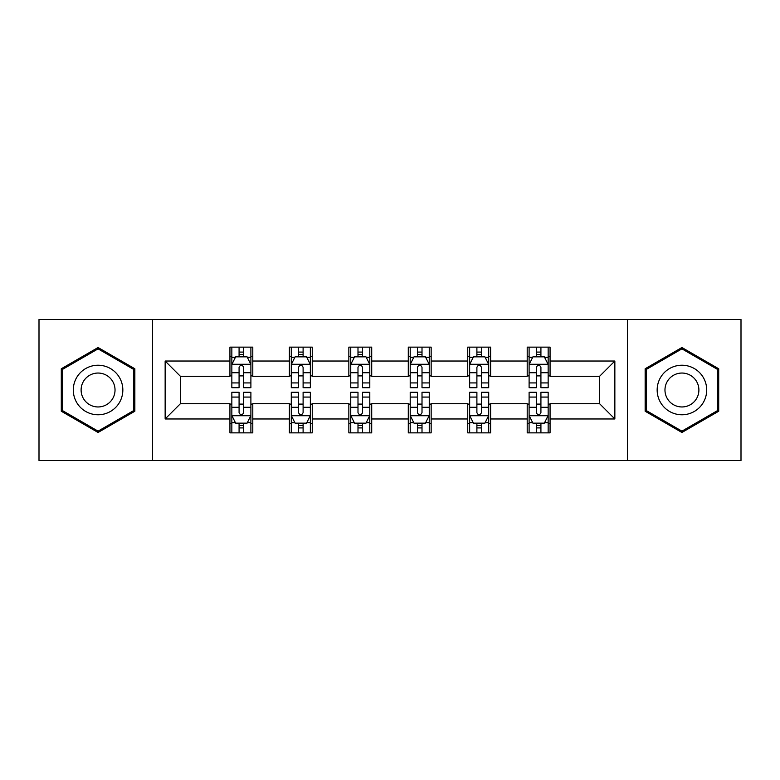 <?xml version="1.0" encoding="UTF-8"?>
<svg xmlns="http://www.w3.org/2000/svg" width="780" height="780" viewBox="0 0 780 780"><rect width="100%" height="100%" fill="white"/><g stroke="black" fill="none" stroke-linecap="round" stroke-linejoin="round"><path stroke-width="1.17" d="M627.432 460.502L741 460.502L741 319.498L627.432 319.498L627.432 460.502L152.568 460.502L152.568 319.498L39 319.498L39 460.502L152.568 460.502M627.432 319.498L152.568 319.498M550.066 361.033L550.066 347.129L527.202 347.129L527.202 361.033L490.61 361.033L490.61 347.129L467.747 347.129L467.747 361.033L431.155 361.033L431.155 347.129L408.291 347.129L408.291 361.033L371.709 361.033L371.709 347.129L348.845 347.129L348.845 361.033L312.253 361.033L312.253 347.129L289.39 347.129L289.39 361.033L252.798 361.033L252.798 347.129L229.934 347.129L229.934 361.033L165.145 361.033L165.145 418.967L180.394 403.718L229.934 403.718L229.934 432.871L252.798 432.871L252.798 403.718L289.39 403.718L289.39 432.871L312.253 432.871L312.253 403.718L348.845 403.718L348.845 432.871L371.709 432.871L371.709 403.718L408.291 403.718L408.291 432.871L431.155 432.871L431.155 403.718L467.747 403.718L467.747 432.871L490.61 432.871L490.61 403.718L527.202 403.718L527.202 432.871L550.066 432.871L550.066 403.718L599.606 403.718L599.606 376.282L550.066 376.282L550.066 361.033L614.855 361.033L614.855 418.967L550.066 418.967M527.202 418.967L490.61 418.967M467.747 418.967L431.155 418.967M408.291 418.967L371.709 418.967M348.845 418.967L312.253 418.967M289.39 418.967L252.798 418.967M229.934 418.967L165.145 418.967M527.202 361.033L527.202 376.282L490.61 376.282L490.61 361.033M467.747 361.033L467.747 376.282L431.155 376.282L431.155 361.033M408.291 361.033L408.291 376.282L371.709 376.282L371.709 361.033M348.845 361.033L348.845 376.282L312.253 376.282L312.253 361.033M289.39 361.033L289.39 376.282L252.798 376.282L252.798 361.033M229.934 361.033L229.934 376.282L180.394 376.282L165.145 361.033M180.394 376.282L180.394 403.718M614.855 418.967L599.606 403.718M599.606 376.282L614.855 361.033M229.934 356.655L231.845 356.655M239.08 356.655L243.653 356.655M250.897 356.655L252.798 356.655M229.934 375.901L231.845 375.901M239.08 375.901L243.653 375.901M250.897 375.901L252.798 375.901M229.934 404.098L231.845 404.098M239.08 404.098L243.653 404.098M250.897 404.098L252.798 404.098M229.934 423.345L231.845 423.345M239.08 423.345L243.653 423.345M250.897 423.345L252.798 423.345M289.39 404.098L291.291 404.098M298.535 404.098L303.108 404.098M310.352 404.098L312.253 404.098M289.39 423.345L291.291 423.345M298.535 423.345L303.108 423.345M310.352 423.345L312.253 423.345M289.39 356.655L291.291 356.655M298.535 356.655L303.108 356.655M310.352 356.655L312.253 356.655M289.39 375.901L291.291 375.901M298.535 375.901L303.108 375.901M310.352 375.901L312.253 375.901M348.845 404.098L350.747 404.098M357.991 404.098L362.564 404.098M369.798 404.098L371.709 404.098M348.845 423.345L350.747 423.345M357.991 423.345L362.564 423.345M369.798 423.345L371.709 423.345M348.845 356.655L350.747 356.655M357.991 356.655L362.564 356.655M369.798 356.655L371.709 356.655M348.845 375.901L350.747 375.901M357.991 375.901L362.564 375.901M369.798 375.901L371.709 375.901M408.291 404.098L410.202 404.098M417.436 404.098L422.009 404.098M429.253 404.098L431.155 404.098M408.291 423.345L410.202 423.345M417.436 423.345L422.009 423.345M429.253 423.345L431.155 423.345M408.291 356.655L410.202 356.655M417.436 356.655L422.009 356.655M429.253 356.655L431.155 356.655M408.291 375.901L410.202 375.901M417.436 375.901L422.009 375.901M429.253 375.901L431.155 375.901M467.747 404.098L469.648 404.098M476.892 404.098L481.465 404.098M488.709 404.098L490.61 404.098M467.747 423.345L469.648 423.345M476.892 423.345L481.465 423.345M488.709 423.345L490.61 423.345M467.747 356.655L469.648 356.655M476.892 356.655L481.465 356.655M488.709 356.655L490.61 356.655M467.747 375.901L469.648 375.901M476.892 375.901L481.465 375.901M488.709 375.901L490.61 375.901M527.202 404.098L529.103 404.098M536.347 404.098L540.92 404.098M548.155 404.098L550.066 404.098M527.202 423.345L529.103 423.345M536.347 423.345L540.92 423.345M548.155 423.345L550.066 423.345M527.202 356.655L529.103 356.655M536.347 356.655L540.92 356.655M548.155 356.655L550.066 356.655M527.202 375.901L529.103 375.901M536.347 375.901L540.92 375.901M548.155 375.901L550.066 375.901M98.075 432.471L134.852 411.235L134.852 368.764L98.075 347.529L61.298 368.764L61.298 411.235L98.075 432.471M718.702 368.764L681.925 347.529L645.148 368.764L645.148 411.235L681.925 432.471L718.702 411.235L718.702 368.764M243.653 352.082L239.08 352.082M250.897 382.931L243.653 382.931L243.653 387.709L250.897 387.709L250.897 364.465L247.084 356.84L235.648 356.84L231.845 364.465L231.845 387.709L239.08 387.709L239.08 382.931L231.845 382.931M231.845 364.465L231.845 347.129M250.897 364.465L250.897 347.129M239.08 356.84L239.08 347.129M243.653 347.129L243.653 356.84M243.653 382.931L243.653 367.322C242.131 364.387 240.611 364.387 239.08 367.322L239.08 382.931M239.08 427.918L243.653 427.918M231.845 397.069L239.08 397.069L239.08 392.291L231.845 392.291L231.845 415.535L235.648 423.16L247.084 423.16L250.897 415.535L250.897 392.291L243.653 392.291L243.653 397.069L250.897 397.069M250.897 415.535L250.897 432.871M231.845 415.535L231.845 432.871M243.653 423.16L243.653 432.871M239.08 432.871L239.08 423.16M239.08 397.069L239.08 412.678C240.601 415.613 242.131 415.613 243.653 412.678L243.653 397.069M119.525 402.382A24.775 24.775 0 0 0 110.458 368.55A24.775 24.775 0 0 0 76.615 377.618A24.775 24.775 0 0 0 85.683 411.45A24.775 24.775 0 0 0 119.525 402.382M112.759 398.482A16.955 16.955 0 0 0 106.548 375.316A16.955 16.955 0 0 0 83.382 381.517A16.955 16.955 0 0 0 89.593 404.683A16.955 16.955 0 0 0 112.759 398.482M62.439 410.572L62.439 369.427L98.075 348.855L133.702 369.427L133.702 410.572L98.075 431.145L62.439 410.572M681.925 365.225A24.775 24.775 0 0 0 657.16 390A24.775 24.775 0 0 0 681.925 414.775A24.775 24.775 0 0 0 706.7 390A24.775 24.775 0 0 0 681.925 365.225M681.925 373.045A16.955 16.955 0 0 0 664.969 390A16.955 16.955 0 0 0 681.925 406.955A16.955 16.955 0 0 0 698.89 390A16.955 16.955 0 0 0 681.925 373.045M717.561 410.572L681.925 431.145L646.298 410.572L646.298 369.427L681.925 348.855L717.561 369.427L717.561 410.572M303.108 352.082L298.535 352.082M310.352 382.931L303.108 382.931L303.108 387.709L310.352 387.709L310.352 364.465L306.54 356.84L295.103 356.84L291.291 364.465L291.291 387.709L298.535 387.709L298.535 382.931L291.291 382.931M291.291 364.465L291.291 347.129M310.352 364.465L310.352 347.129M298.535 356.84L298.535 347.129M303.108 347.129L303.108 356.84M303.108 382.931L303.108 367.322C301.587 364.387 300.056 364.387 298.535 367.322L298.535 382.931M362.564 352.082L357.991 352.082M369.798 382.931L362.564 382.931L362.564 387.709L369.798 387.709L369.798 364.465L365.986 356.84L354.559 356.84L350.747 364.465L350.747 387.709L357.991 387.709L357.991 382.931L350.747 382.931M350.747 364.465L350.747 347.129M369.798 364.465L369.798 347.129M357.991 356.84L357.991 347.129M362.564 347.129L362.564 356.84M362.564 382.931L362.564 367.322C361.043 364.387 359.512 364.387 357.991 367.322L357.991 382.931M298.535 427.918L303.108 427.918M291.291 397.069L298.535 397.069L298.535 392.291L291.291 392.291L291.291 415.535L295.103 423.16L306.54 423.16L310.352 415.535L310.352 392.291L303.108 392.291L303.108 397.069L310.352 397.069M310.352 415.535L310.352 432.871M291.291 415.535L291.291 432.871M303.108 423.16L303.108 432.871M298.535 432.871L298.535 423.16M298.535 397.069L298.535 412.678C300.056 415.613 301.577 415.613 303.108 412.678L303.108 397.069M357.991 427.918L362.564 427.918M350.747 397.069L357.991 397.069L357.991 392.291L350.747 392.291L350.747 415.535L354.559 423.16L365.986 423.16L369.798 415.535L369.798 392.291L362.564 392.291L362.564 397.069L369.798 397.069M369.798 415.535L369.798 432.871M350.747 415.535L350.747 432.871M362.564 423.16L362.564 432.871M357.991 432.871L357.991 423.16M357.991 397.069L357.991 412.678C359.512 415.613 361.033 415.613 362.564 412.678L362.564 397.069M422.009 352.082L417.436 352.082M429.253 382.931L422.009 382.931L422.009 387.709L429.253 387.709L429.253 364.465L425.441 356.84L414.014 356.84L410.202 364.465L410.202 387.709L417.436 387.709L417.436 382.931L410.202 382.931M410.202 364.465L410.202 347.129M429.253 364.465L429.253 347.129M417.436 356.84L417.436 347.129M422.009 347.129L422.009 356.84M422.009 382.931L422.009 367.322C420.488 364.387 418.967 364.387 417.436 367.322L417.436 382.931M481.465 352.082L476.892 352.082M488.709 382.931L481.465 382.931L481.465 387.709L488.709 387.709L488.709 364.465L484.897 356.84L473.46 356.84L469.648 364.465L469.648 387.709L476.892 387.709L476.892 382.931L469.648 382.931M469.648 364.465L469.648 347.129M488.709 364.465L488.709 347.129M476.892 356.84L476.892 347.129M481.465 347.129L481.465 356.84M481.465 382.931L481.465 367.322C479.944 364.387 478.423 364.387 476.892 367.322L476.892 382.931M540.92 352.082L536.347 352.082M548.155 382.931L540.92 382.931L540.92 387.709L548.155 387.709L548.155 364.465L544.352 356.84L532.916 356.84L529.103 364.465L529.103 387.709L536.347 387.709L536.347 382.931L529.103 382.931M529.103 364.465L529.103 347.129M548.155 364.465L548.155 347.129M536.347 356.84L536.347 347.129M540.92 347.129L540.92 356.84M540.92 382.931L540.92 367.322C539.399 364.387 537.868 364.387 536.347 367.322L536.347 382.931M417.436 427.918L422.009 427.918M410.202 397.069L417.436 397.069L417.436 392.291L410.202 392.291L410.202 415.535L414.014 423.16L425.441 423.16L429.253 415.535L429.253 392.291L422.009 392.291L422.009 397.069L429.253 397.069M429.253 415.535L429.253 432.871M410.202 415.535L410.202 432.871M422.009 423.16L422.009 432.871M417.436 432.871L417.436 423.16M417.436 397.069L417.436 412.678C418.957 415.613 420.488 415.613 422.009 412.678L422.009 397.069M476.892 427.918L481.465 427.918M469.648 397.069L476.892 397.069L476.892 392.291L469.648 392.291L469.648 415.535L473.46 423.16L484.897 423.16L488.709 415.535L488.709 392.291L481.465 392.291L481.465 397.069L488.709 397.069M488.709 415.535L488.709 432.871M469.648 415.535L469.648 432.871M481.465 423.16L481.465 432.871M476.892 432.871L476.892 423.16M476.892 397.069L476.892 412.678C478.413 415.613 479.944 415.613 481.465 412.678L481.465 397.069M536.347 427.918L540.92 427.918M529.103 397.069L536.347 397.069L536.347 392.291L529.103 392.291L529.103 415.535L532.916 423.16L544.352 423.16L548.155 415.535L548.155 392.291L540.92 392.291L540.92 397.069L548.155 397.069M548.155 415.535L548.155 432.871M529.103 415.535L529.103 432.871M540.92 423.16L540.92 432.871M536.347 432.871L536.347 423.16M536.347 397.069L536.347 412.678C537.868 415.613 539.389 415.613 540.92 412.678L540.92 397.069M250.799 364.279L231.933 364.279M231.845 357.298L235.423 357.298M247.309 357.298L250.897 357.298M239.08 372.723L231.845 372.723M250.897 372.723L243.653 372.723M243.653 354.51L239.08 354.51M231.933 415.72L250.799 415.72M250.897 422.702L247.309 422.702M235.423 422.702L231.845 422.702M243.653 407.277L250.897 407.277M231.845 407.277L239.08 407.277M239.08 425.49L243.653 425.49M310.255 364.279L291.389 364.279M291.291 357.298L294.879 357.298M306.764 357.298L310.352 357.298M298.535 372.723L291.291 372.723M310.352 372.723L303.108 372.723M303.108 354.51L298.535 354.51M369.71 364.279L350.844 364.279M350.747 357.298L354.325 357.298M366.22 357.298L369.798 357.298M357.991 372.723L350.747 372.723M369.798 372.723L362.564 372.723M362.564 354.51L357.991 354.51M291.389 415.72L310.255 415.72M310.352 422.702L306.764 422.702M294.879 422.702L291.291 422.702M303.108 407.277L310.352 407.277M291.291 407.277L298.535 407.277M298.535 425.49L303.108 425.49M350.844 415.72L369.71 415.72M369.798 422.702L366.22 422.702M354.325 422.702L350.747 422.702M362.564 407.277L369.798 407.277M350.747 407.277L357.991 407.277M357.991 425.49L362.564 425.49M429.156 364.279L410.29 364.279M410.202 357.298L413.78 357.298M425.675 357.298L429.253 357.298M417.436 372.723L410.202 372.723M429.253 372.723L422.009 372.723M422.009 354.51L417.436 354.51M488.611 364.279L469.745 364.279M469.648 357.298L473.236 357.298M485.121 357.298L488.709 357.298M476.892 372.723L469.648 372.723M488.709 372.723L481.465 372.723M481.465 354.51L476.892 354.51M548.067 364.279L529.201 364.279M529.103 357.298L532.691 357.298M544.576 357.298L548.155 357.298M536.347 372.723L529.103 372.723M548.155 372.723L540.92 372.723M540.92 354.51L536.347 354.51M410.29 415.72L429.156 415.72M429.253 422.702L425.675 422.702M413.78 422.702L410.202 422.702M422.009 407.277L429.253 407.277M410.202 407.277L417.436 407.277M417.436 425.49L422.009 425.49M469.745 415.72L488.611 415.72M488.709 422.702L485.121 422.702M473.236 422.702L469.648 422.702M481.465 407.277L488.709 407.277M469.648 407.277L476.892 407.277M476.892 425.49L481.465 425.49M529.201 415.72L548.067 415.72M548.155 422.702L544.576 422.702M532.691 422.702L529.103 422.702M540.92 407.277L548.155 407.277M529.103 407.277L536.347 407.277M536.347 425.49L540.92 425.49"/></g></svg>
